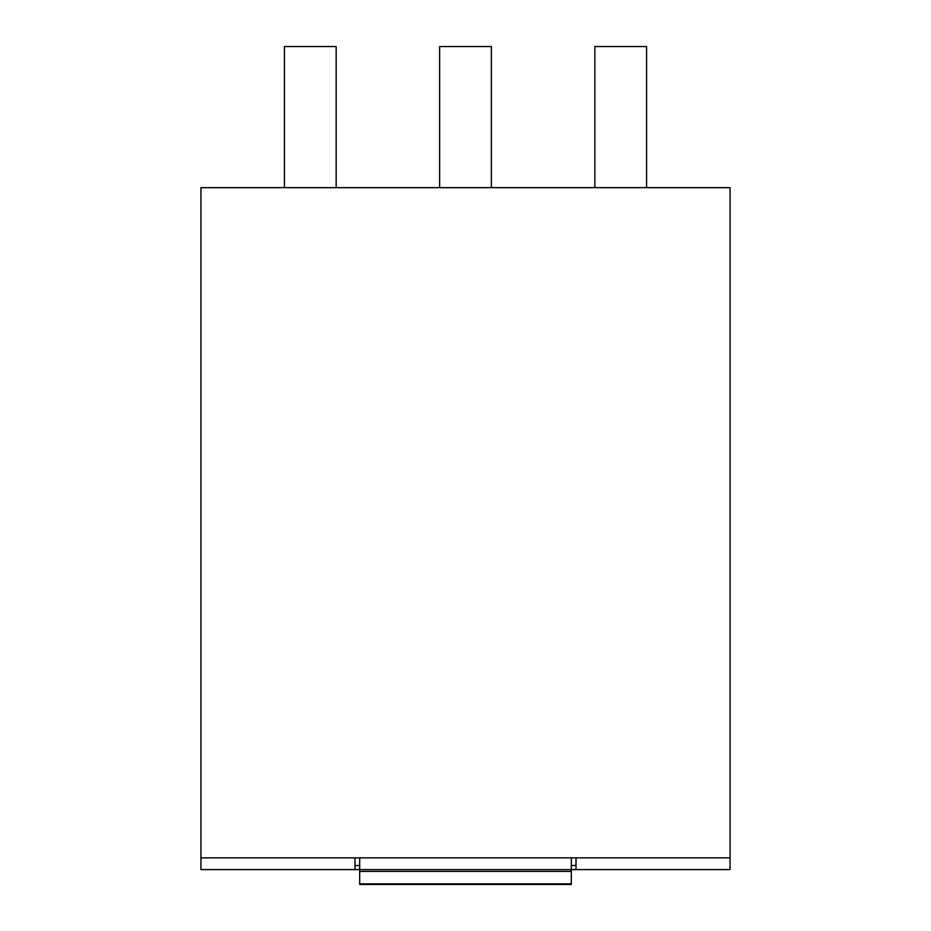 <?xml version="1.0" encoding="UTF-8"?>
<svg xmlns="http://www.w3.org/2000/svg" width="931" height="931" viewBox="0 0 931 931"><rect width="100%" height="100%" fill="white"/><g stroke="black" fill="none" stroke-linecap="round" stroke-linejoin="round"><path stroke-width="1.4" d="M354.979 857.858L730.055 857.858L730.055 187.643L200.945 187.643L200.945 857.858L354.979 857.858L354.979 869.612L200.945 869.612L200.945 857.858M730.055 857.858L730.055 869.612L576.021 869.612L576.021 857.858M571.32 865.504L576.021 865.504L576.021 869.612L354.979 869.612M336.161 187.643L336.161 46.55L284.421 46.55L284.421 187.643M491.37 187.643L491.37 46.55L439.63 46.55L439.63 187.643M646.58 187.643L646.58 46.55L594.839 46.55L594.839 187.643M359.68 857.858L359.68 884.45L571.32 884.45L571.32 857.858M359.68 883.856L571.32 883.856M359.68 871.381L571.32 871.381M354.979 865.504L359.68 865.504M359.68 884.45L571.32 884.45"/></g></svg>

